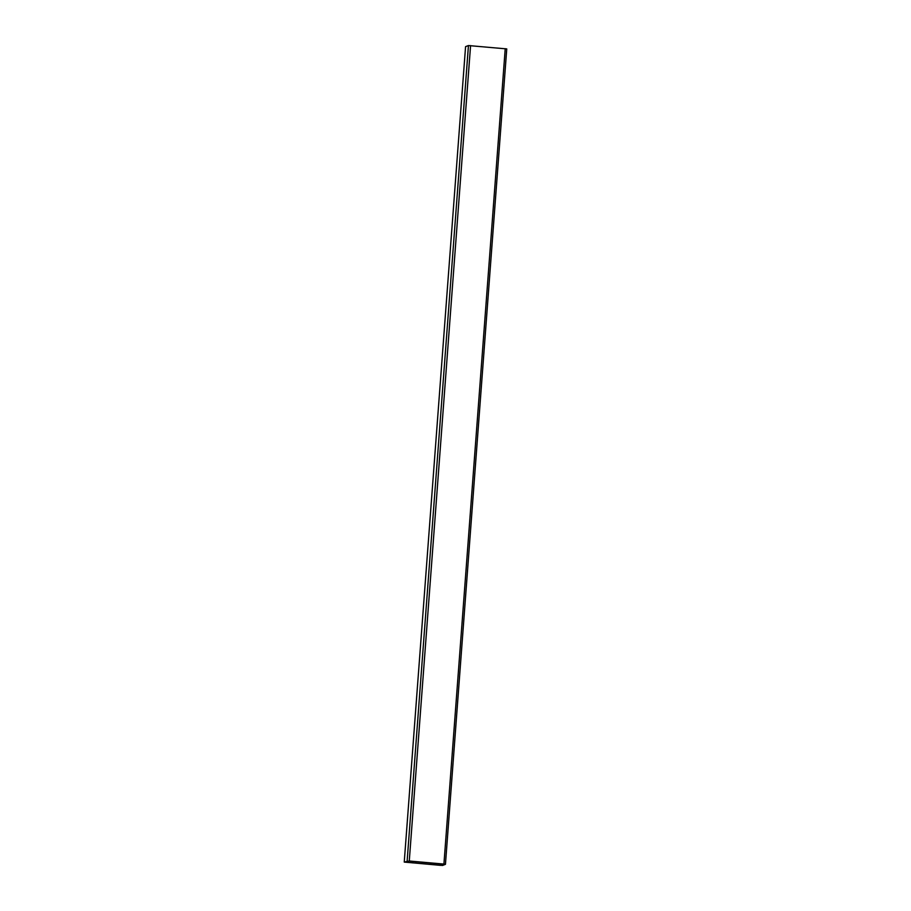 <?xml version="1.0" encoding="UTF-8"?>
<svg xmlns="http://www.w3.org/2000/svg" width="911" height="911" viewBox="0 0 911 911"><rect width="100%" height="100%" fill="white"/><g stroke="black" fill="none" stroke-linecap="round" stroke-linejoin="round"><path stroke-width="1.37" d="M437.212 863.548L444.602 864.266L440.571 865.359L405.088 862.148L409.119 861.066L437.212 863.548M442.552 865.45L445.445 864.334L443.919 864.072L409.267 861.009L404.245 862.091L442.552 865.45M465.578 46.643L404.245 862.091L465.578 46.643L468.448 45.55L407.137 860.975M506.755 48.909L445.445 864.334L506.755 48.909L468.448 45.55M412.592 861.373L412.478 862.865M412.706 861.385L412.592 862.876M412.865 861.396L412.763 862.808M412.99 861.407L412.877 862.808M415.917 861.76L415.826 863.07M416.008 861.772L415.906 863.081L416.008 861.772M430.778 862.979L430.664 864.482M430.892 862.99L430.789 864.482M431.062 863.002L430.949 864.414M431.176 863.013L431.074 864.414M434.114 863.366L434.012 864.676M434.194 863.377L434.091 864.687L434.194 863.377M440.685 863.856L440.571 865.359M441.789 863.958L441.721 864.824L441.789 863.958M442.279 864.004L442.234 864.63M442.404 864.004L442.359 864.63M443.372 864.095L443.327 864.71M443.486 864.106L443.441 864.721M470.577 45.596L409.267 861.009M505.229 48.659L443.919 864.072"/></g></svg>
